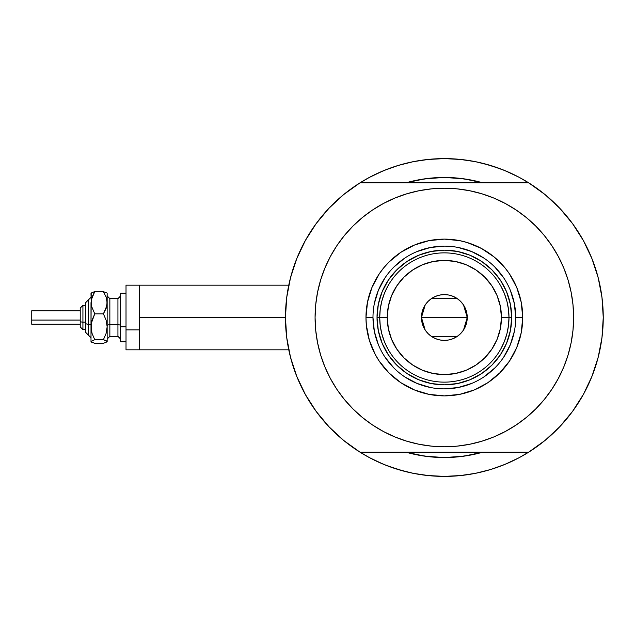 <?xml version="1.0" encoding="UTF-8"?>
<svg xmlns="http://www.w3.org/2000/svg" width="635" height="635" viewBox="0 0 635 635"><rect width="100%" height="100%" fill="white"/><g stroke="black" fill="none" stroke-linecap="round" stroke-linejoin="round"><path stroke-width="0.95" d="M285.448 317.5L139.478 317.5L139.478 349.822L139.478 317.5L285.448 317.5L286.718 337.534L290.505 357.243L296.735 376.317L305.332 394.462L316.143 411.369L328.993 426.783L343.694 440.452L359.997 452.16A158.901 158.901 0 0 1 359.997 182.84A158.901 158.901 0 0 1 603.25 317.5A158.901 158.901 0 0 1 444.349 476.401A158.901 158.901 0 0 1 285.448 317.5L286.718 297.466L290.505 277.757L296.735 258.683L305.332 240.538L316.143 223.631L328.993 208.216L343.694 194.548L359.997 182.84L528.701 182.84A158.901 158.901 0 0 1 603.25 317.5A158.901 158.901 0 0 0 602.496 302.014A158.901 158.901 0 0 0 602.488 301.974A158.901 158.901 0 0 1 602.496 302.014A158.901 158.901 0 0 1 528.701 452.16L545.005 440.452L559.705 426.783L572.556 411.369L583.367 394.462L591.963 376.317L598.202 357.243L601.98 337.534L603.25 317.5L601.98 297.466L598.202 277.757L591.963 258.683L583.367 240.538L572.556 223.631L559.705 208.216L545.005 194.548L528.701 182.84L359.997 182.84M598.027 277.098A158.901 158.901 0 0 1 598.233 277.876L598.805 280.186A158.901 158.901 0 0 0 598.813 280.194L598.027 277.098A158.901 158.901 0 0 1 603.25 317.5M599.448 282.956L598.908 280.606L599.448 282.956M598.543 279.106L598.654 279.551M406.011 182.801L405.884 182.84A140.049 140.049 0 0 1 482.814 182.84L471.67 180.142L458.081 178.125L444.349 177.451L430.625 178.125L417.028 180.142L405.884 182.84L424.926 178.808L444.349 177.451L463.772 178.808L482.727 182.816M519.255 457.637L530.344 451.12L519.255 457.637A158.901 158.901 0 0 1 514.167 460.24A158.901 158.901 0 0 0 519.287 457.621L505.158 464.304L490.474 469.559L475.353 473.345L459.923 475.631L444.349 476.401L428.776 475.631L413.353 473.345L398.224 469.559L383.54 464.304L369.443 457.637L358.362 451.12M602.488 301.958A158.901 158.901 0 0 0 601.17 291.87A158.901 158.901 0 0 0 601.162 291.838A158.901 158.901 0 0 0 600.662 288.925A158.901 158.901 0 0 1 601.162 291.83A158.901 158.901 0 0 1 601.17 291.862A158.901 158.901 0 0 1 602.488 301.958M444.373 158.599A158.901 158.901 0 0 0 444.325 158.599L459.923 159.369L475.353 161.655L490.474 165.441L505.158 170.696L519.255 177.363L530.344 183.88M374.531 174.76A158.901 158.901 0 0 0 369.419 177.379M286.496 299.323L287.226 293.799M289.695 281.011L291.187 275.193M295.561 261.715L297.085 257.826L295.561 261.715M304.848 241.419L306.999 237.601M314.555 225.838L318.119 220.988M326.477 210.947L330.24 206.923M369.443 177.363L358.362 183.88L369.443 177.363L383.54 170.696L398.224 165.441L413.353 161.655L428.776 159.369L444.349 158.599L427.442 159.504L444.349 158.599L461.256 159.504L444.349 158.599M558.467 206.923L562.229 210.947M570.579 220.988L574.143 225.838M581.7 237.601L583.851 241.419L581.7 237.601M591.622 257.826L593.138 261.715M597.511 275.193L599.003 281.011M601.472 293.799L602.21 299.323M602.21 335.677L601.472 341.201M599.003 353.989L597.511 359.807M593.138 373.285L591.622 377.174L593.138 373.285M583.851 393.581L581.7 397.399M574.143 409.162L570.579 414.012M562.229 424.053L558.467 428.077M330.24 428.077L326.477 424.053M318.119 414.012L314.555 409.162M306.999 397.399L304.848 393.581L306.999 397.399M297.085 377.174L295.561 373.285M291.187 359.807L289.695 353.989M287.226 341.201L286.496 335.677M482.751 452.176L482.814 452.16A140.049 140.049 0 0 1 405.884 452.16L417.028 454.858L430.625 456.875L444.349 457.549L458.081 456.875L471.67 454.858L482.814 452.16A140.049 140.049 0 0 1 405.884 452.16L406.011 452.199M394.232 468.289L404.376 471.289L387.89 466.034M494.467 166.711L484.322 163.711L500.809 168.966M465.931 179.126L461.939 178.562M426.403 178.61L422.854 179.11M422.854 455.89L426.403 456.39M461.788 456.454L465.931 455.874M510.492 173.022L500.809 168.973M478.02 162.211L466.725 160.187M421.973 160.187L410.678 162.211M404.376 163.711L394.232 166.711L404.376 163.711M387.89 168.973L378.206 173.022M378.206 461.978L387.89 466.026M410.678 472.789L421.973 474.813M427.442 475.496L444.349 476.401L461.256 475.496L444.349 476.401L427.442 475.496M466.725 474.813L478.02 472.789M484.322 471.289L494.467 468.289L484.322 471.289M500.809 466.026L510.492 461.978M598.908 354.394L599.456 352.028M598.027 357.902L598.805 354.806M139.478 285.178L139.478 317.5L139.478 285.178L126.016 285.178L126.016 349.822L126.016 329.882L139.478 329.882L126.016 329.882L126.016 285.178L288.774 285.178M369.419 457.621A158.901 158.901 0 0 0 374.531 460.24M494.467 468.289L500.809 466.034L494.467 468.289M394.232 166.711L387.89 168.966L394.232 166.711M515.723 317.524L515.723 317.5A71.374 71.374 0 0 0 444.349 246.126A71.374 71.374 0 0 0 372.983 317.5L365.974 317.5A78.375 78.375 0 0 1 444.349 239.125A78.375 78.375 0 0 1 522.724 317.5L515.723 317.5A71.374 71.374 0 0 1 444.349 388.874A71.374 71.374 0 0 1 372.983 317.5A71.374 71.374 0 0 1 444.349 246.126A71.374 71.374 0 0 1 515.723 317.5L514.35 303.578L510.286 290.187M409.535 193L419.132 190.706L406.821 193.794L394.883 198.064L383.413 203.494L372.531 210.01L362.339 217.567L352.941 226.092L344.416 235.49L336.86 245.681L330.343 256.564L324.914 268.026L320.643 279.971L317.563 292.283L315.698 304.832L315.079 317.5A129.278 129.278 0 0 1 444.349 188.222A129.278 129.278 0 0 1 573.627 317.5A129.278 129.278 0 0 1 444.349 446.778A129.278 129.278 0 0 1 315.079 317.5L315.349 309.047M328.993 426.783L343.694 440.452M359.997 452.16L528.701 452.16L359.997 452.16M336.86 245.681L341.789 238.8M363.99 216.241L372.475 210.05M419.132 190.706L431.681 188.849L419.132 190.706M444.349 188.222L457.025 188.849L444.349 188.222L431.681 188.849M459.129 189.071L469.567 190.706L457.025 188.849M471.646 191.143L479.163 193M517.922 211.201L525.74 217.059M548.188 240.49L551.839 245.681L544.282 235.49L535.757 226.092L526.359 217.567L516.168 210.01L505.293 203.494L493.824 198.064L481.878 193.794L469.567 190.706M479.163 442L469.567 444.294L481.878 441.206L493.824 436.936L505.293 431.506L516.168 424.99L526.359 417.433L535.757 408.908L544.282 399.51L551.839 389.318L558.363 378.436L563.785 366.974L568.055 355.028L571.143 342.717L573 330.168L573.627 317.5L573.349 325.953M551.839 389.318L546.91 396.2M524.716 418.759L516.223 424.95M469.567 444.294L457.025 446.151L469.567 444.294M444.349 446.778L431.681 446.151L444.349 446.778L457.025 446.151M429.577 445.929L419.132 444.294L431.681 446.151M417.06 443.857L409.535 442M370.776 423.799L362.966 417.941M340.519 394.51L336.86 389.318L344.416 399.51L352.941 408.908L362.339 417.433L372.531 424.99L383.413 431.506L394.883 436.936L406.821 441.206L419.132 444.294M559.705 208.216L545.005 194.548M573.627 317.5L573 304.832L571.143 292.283L568.055 279.971L563.785 268.026L558.363 256.564L551.839 245.681M315.079 317.5L315.698 330.168L317.563 342.717L320.643 355.028L324.914 366.974L330.343 378.436L336.86 389.318M372.983 317.476L372.983 317.5A71.374 71.374 0 0 0 444.349 388.874A71.374 71.374 0 0 0 515.723 317.5L522.724 317.5A78.375 78.375 0 0 1 444.349 395.875A78.375 78.375 0 0 1 365.974 317.5L367.482 302.212L371.943 287.504L379.182 273.955L383.77 267.779L388.93 262.08L400.812 252.333L414.361 245.094L429.062 240.633L444.349 239.125L459.637 240.633L467.098 242.499L481.298 248.38L494.07 256.921L504.936 267.779L509.516 273.955L516.755 287.504L521.216 302.212L522.724 317.5L521.216 332.788L516.755 347.496L509.516 361.045L499.769 372.92L487.894 382.667L474.345 389.906L459.637 394.367L444.349 395.875L429.062 394.367L414.361 389.906L400.812 382.667L388.93 372.92L379.182 361.045L375.229 354.441L369.356 340.249L366.355 325.183L365.974 317.5L372.983 317.5L374.348 331.422L378.412 344.813M482.814 452.16L463.772 456.192L444.349 457.549L424.926 456.192L405.884 452.16M405.884 182.84A140.049 140.049 0 0 1 482.814 182.84M423.799 178.967L427.022 178.53M461.677 178.53L466.415 179.205M464.899 456.033L461.677 456.47M427.022 456.47L422.283 455.795M382.151 343.289L383.024 345.289M406.94 373.483L396.74 365.109L388.366 354.909L382.143 343.265L378.317 330.637L377.023 317.5L378.317 304.363L382.143 291.735L388.366 280.091L396.74 269.891L406.94 261.517L418.584 255.294L431.213 251.46L444.349 250.166L457.486 251.46L470.114 255.294L481.759 261.517L491.958 269.891L500.332 280.091L506.555 291.735L510.389 304.363L511.683 317.5L510.389 330.637L506.555 343.265L500.332 354.909L491.958 365.109L481.759 373.483L470.114 379.706L457.486 383.54L444.349 384.834L431.213 383.54L418.584 379.706L407.178 373.642M470.138 379.698L472.138 378.825M506.547 291.711L505.674 289.711M418.56 255.302L416.56 256.175M384.993 357.132L393.883 367.967M404.678 376.833L417.036 383.437L430.427 387.501M444.325 388.874L458.272 387.501L471.662 383.437M483.981 376.857L494.816 367.967M503.682 357.172L510.286 344.813L514.35 331.422M503.706 277.868L494.816 267.033M484.021 258.167L471.662 251.563L458.272 247.499M444.373 246.126L430.427 247.499L417.036 251.563M404.717 258.143L393.883 267.033M385.024 277.828L378.412 290.187L374.348 303.578M504.365 341.503L500.848 348.901L504.365 341.503L506.92 333.724L508.468 325.676L508.984 317.5L501.444 317.5A57.094 57.094 0 0 1 444.349 374.594A57.094 57.094 0 0 1 387.255 317.5L379.714 317.5A64.635 64.635 0 0 0 444.349 382.135A64.635 64.635 0 0 0 508.984 317.5A64.635 64.635 0 0 1 444.349 382.135A64.635 64.635 0 0 1 379.714 317.5L377.023 317.5A67.334 67.334 0 0 0 444.349 384.834A67.334 67.334 0 0 0 511.683 317.5L508.984 317.5L508.468 309.324L506.92 301.276L504.365 293.497L500.848 286.099M463.518 304.983L467.241 317.5L466.804 321.969L465.503 326.263L463.383 330.216L460.534 333.685L457.065 336.534L453.112 338.653L448.818 339.955L444.349 340.392L439.88 339.955L435.586 338.653L431.633 336.534L428.165 333.685L425.315 330.216L423.204 326.263L421.894 321.969L421.457 317.5A22.892 22.892 0 0 1 444.349 294.608A22.892 22.892 0 0 1 467.241 317.5L421.457 317.5L425.188 304.975M425.458 304.57L427.942 301.538M428.379 301.101L431.514 298.545M431.736 298.394L456.946 298.387M457.184 298.545L460.319 301.101M460.764 301.538L463.24 304.57M384.334 293.497L387.858 286.099L384.334 293.497L381.778 301.276L380.23 309.324L379.714 317.5A64.635 64.635 0 0 1 444.349 252.865A64.635 64.635 0 0 1 508.984 317.5L511.683 317.5A67.334 67.334 0 0 1 444.349 384.834A67.334 67.334 0 0 1 377.023 317.5A67.334 67.334 0 0 1 444.349 250.166A67.334 67.334 0 0 1 511.683 317.5A67.334 67.334 0 0 0 444.349 250.166A67.334 67.334 0 0 0 377.023 317.5L379.714 317.5L380.23 325.676L381.778 333.724L384.334 341.503L387.858 348.901M406.94 261.517L418.584 255.294M500.332 280.091L506.555 291.735M481.759 373.483L470.114 379.706M388.366 354.909L382.143 343.265M380.23 309.324L379.714 317.5L380.23 325.676L381.778 333.724M508.468 325.676L508.984 317.5L508.468 309.324L506.92 301.276M501.444 317.5L500.348 306.364L497.102 295.648L491.823 285.782L484.727 277.13L476.067 270.026L466.201 264.747L455.486 261.501L444.349 260.406L433.213 261.501L422.497 264.747L412.631 270.026L403.979 277.13L396.875 285.782L391.597 295.648L388.35 306.364L387.255 317.5L388.35 328.636L391.597 339.352L396.875 349.218L403.979 357.87L412.631 364.974L422.497 370.253L433.213 373.499L444.349 374.594L455.486 373.499L466.201 370.253L476.067 364.974L484.727 357.87L491.823 349.218L497.102 339.352L500.348 328.636L501.444 317.5L508.984 317.5A64.635 64.635 0 0 0 444.349 252.865A64.635 64.635 0 0 0 379.714 317.5L387.255 317.5A57.094 57.094 0 0 1 444.349 260.406A57.094 57.094 0 0 1 501.444 317.5M425.18 330.017L421.457 317.5L421.894 313.031L423.204 308.737L425.315 304.784L428.165 301.315L431.633 298.466L435.586 296.347L439.88 295.045L444.349 294.608L448.818 295.045L453.112 296.347L457.065 298.466L460.534 301.315L463.383 304.784L465.503 308.737L466.804 313.031L467.241 317.5L463.51 330.025M444.349 317.5L467.241 317.5A22.892 22.892 0 0 1 444.349 340.392A22.892 22.892 0 0 1 421.457 317.5L444.349 317.5M463.24 330.43L460.756 333.462M460.319 333.899L457.184 336.455M456.97 336.606L431.752 336.613M431.514 336.455L428.379 333.899M427.942 333.462L425.458 330.43M105.624 342.67L107.156 341.535L107.156 302.752L106.116 308.451L103.41 313.857L106.116 320.135L107.156 326.787L106.109 333.438L103.41 339.709L107.156 341.535L107.156 326.787L106.109 333.438L103.41 339.709L106.101 340.59L107.156 341.741L103.41 343.352L94.75 343.352L91.003 341.741L91.003 302.752L92.043 297.045L94.75 291.648L103.41 291.648L106.894 292.997L103.41 291.648L106.101 297.013L107.156 302.752L107.156 294.084M103.41 343.352L94.75 343.352L91.003 341.535L94.75 339.709L92.043 333.431L91.003 326.787L91.003 341.535L94.75 339.709L92.043 333.431L91.273 330.152L91.273 323.405L94.75 313.857L91.281 305.673L91.003 294.084M92.543 292.322L91.003 293.465M107.156 293.259L106.894 305.625L103.41 313.857L106.116 320.135L107.156 326.787L107.156 302.752L106.101 297.013L103.41 291.648L94.75 291.648L91.281 292.989M82.923 329.581L82.923 322.143A2.691 1.032 180 0 1 80.224 321.112L80.224 326.898M85.614 332.311L88.305 335.002L85.614 332.311L85.614 323.175A2.691 1.032 0 0 0 88.305 324.207L88.305 334.947L88.305 324.207A2.691 1.032 180 0 1 91.003 325.239A2.691 1.032 0 0 0 88.305 324.207L88.305 300.053L88.305 324.207A2.691 1.032 180 0 1 85.614 323.175L85.614 332.264M31.75 324.104L31.75 310.769L31.75 320.08L80.224 320.08L31.75 320.08L31.75 324.231L80.224 324.231M85.614 322.143L82.923 322.143L82.923 329.621L80.224 326.93L80.224 308.07L82.923 305.379L82.923 322.143L85.614 322.143M109.855 298.712L109.855 336.352L117.935 336.352L117.935 324.723A2.691 1.032 180 0 1 120.626 325.755A2.691 1.032 0 0 0 117.935 324.723L117.935 298.712M117.935 336.288L117.935 298.648L109.855 298.648L109.855 324.723A2.691 1.032 0 0 0 107.156 325.755A2.691 1.032 180 0 1 109.855 324.723L117.935 324.723L109.855 324.723L109.855 336.288M126.016 326.787L120.626 326.787L120.626 341.741L120.626 326.787L126.016 326.787M120.626 293.259L120.626 326.787L120.626 293.259L126.016 293.259L120.626 293.259M107.156 326.787L107.156 332.248M91.281 342.011L92.059 342.471L91.003 341.535L91.273 341.058M91.21 293.052L91.003 326.787L92.051 320.127L94.75 313.857L91.281 305.673L91.273 299.879L94.75 291.648L92.059 292.529L94.75 291.648M103.41 313.857L94.75 313.857L103.41 313.857M103.41 339.709L94.75 339.709L103.41 339.709M85.614 302.736L85.614 323.175L85.614 302.689L91.003 297.299M31.75 313.753L31.75 314.92M80.224 308.102L80.224 321.112A2.691 1.032 0 0 0 82.923 322.143L82.923 305.419M288.774 349.822L126.016 349.822M82.923 305.379L85.614 305.379L82.923 305.379L80.224 308.07M85.614 329.621L82.923 329.621L80.224 326.93M117.935 298.648L120.626 295.958M109.855 298.648L107.156 295.958M126.016 341.741L120.626 341.741M109.855 336.352L107.156 339.042M117.935 336.352L120.626 339.042M80.224 310.769L31.75 310.769M88.305 299.998L85.614 302.689M88.305 335.002L91.003 337.701"/></g></svg>
